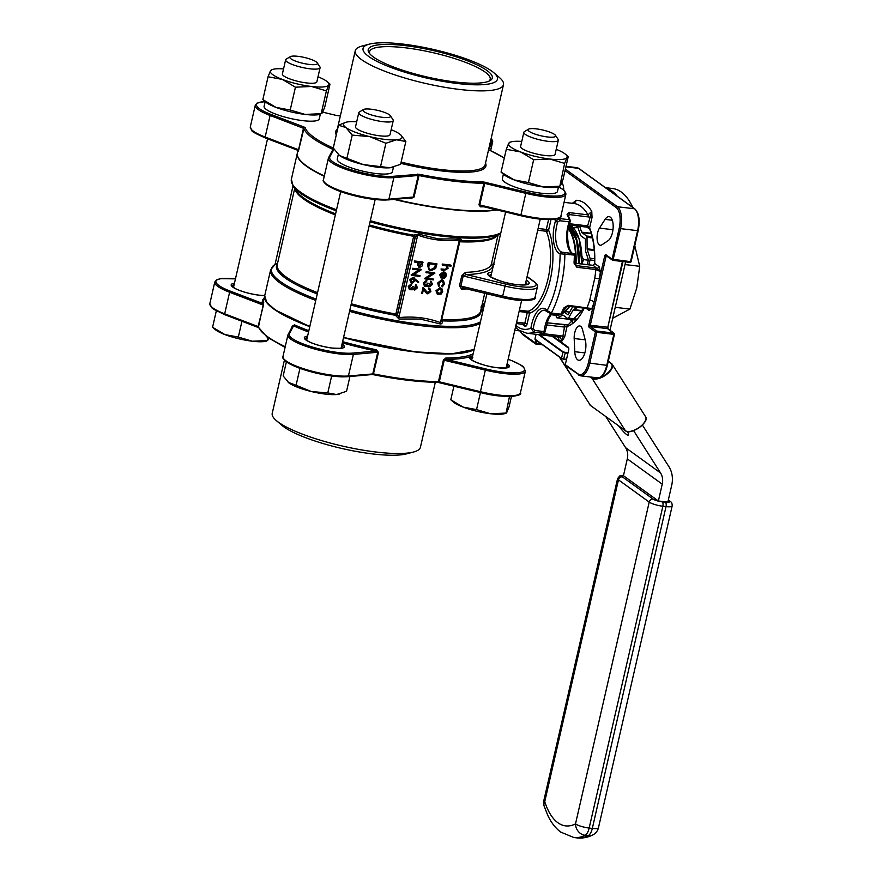 <?xml version="1.0" encoding="UTF-8"?>
<svg xmlns="http://www.w3.org/2000/svg" width="882" height="882" viewBox="0 0 882 882"><rect width="100%" height="100%" fill="white"/><g stroke="black" fill="none" stroke-linecap="round" stroke-linejoin="round"><path stroke-width="1.32" d="M555.462 135.343L558.086 139.323A17.684 3.771 -167.1 0 1 558.317 140.216A17.684 3.771 -167.1 0 1 548.075 141.329A17.684 3.771 -167.1 0 1 523.853 132.322A17.684 3.771 -167.1 0 1 524.448 131.616L528.55 129.18A14.145 3.01 12.9 0 0 532.849 133.281A14.145 3.01 12.9 0 0 547.446 136.953A14.145 3.01 12.9 0 0 555.462 135.343A14.145 3.01 12.9 0 0 536.267 128.86A14.145 3.01 12.9 0 0 528.55 129.18M523.853 132.322L520.612 146.467A17.684 3.771 12.9 0 0 544.833 155.475A17.684 3.771 12.9 0 0 555.076 154.361L558.317 140.216M509.895 142.542L508.682 143.358L506.301 149.29L520.567 151.947L533.665 159.719L549.729 159.014L564.623 163.413L567.016 157.481A30.054 6.406 12.9 0 0 565.516 154.273A30.054 6.406 12.9 0 0 564.667 153.611A30.054 6.406 12.9 0 0 556.233 149.312M503.776 174.515A30.054 6.406 12.9 0 0 504.625 175.176A30.054 6.406 12.9 0 0 514.162 179.895L501.064 172.122L503.776 174.515M511.439 396.448L509.079 406.723L506.841 412.313L505.695 413.085L490.568 413.757L476.545 409.612L463.116 407.109A28.29 6.031 -167.1 0 1 454.153 402.666A28.29 6.031 -167.1 0 1 453.348 402.038L450.79 399.789L453.921 386.129M390.373 115.707L393.008 119.687A17.684 3.771 -167.1 0 1 393.24 120.58A17.684 3.771 -167.1 0 1 382.997 121.683A17.684 3.771 -167.1 0 1 358.776 112.687A17.684 3.771 -167.1 0 1 359.371 111.981L363.472 109.544A14.145 3.01 12.9 0 0 367.772 113.646A14.145 3.01 12.9 0 0 382.369 117.306A14.145 3.01 12.9 0 0 390.373 115.707A14.145 3.01 12.9 0 0 371.19 109.225A14.145 3.01 12.9 0 0 363.472 109.544M358.776 112.687L355.534 126.832A17.684 3.771 12.9 0 0 379.756 135.828A17.684 3.771 12.9 0 0 389.998 134.726L393.24 120.58M345.953 122.267L338.501 125.178L345.953 127.581L352.227 135.1L369.646 136.622A30.054 6.406 12.9 0 0 384.651 139.367A30.054 6.406 12.9 0 0 396.459 139.808L405.852 141.484L400.858 135.001M356.692 121.782A30.054 6.406 12.9 0 0 349.074 121.738A30.054 6.406 12.9 0 0 346.185 122.201A30.054 6.406 12.9 0 0 345.953 127.581A30.054 6.406 12.9 0 0 369.646 136.622L385.897 143.259L396.459 139.808A30.054 6.406 12.9 0 0 400.428 134.626A30.054 6.406 12.9 0 0 399.579 133.965A30.054 6.406 12.9 0 0 391.156 129.676M317.233 62.82L319.868 66.8A17.684 3.771 -167.1 0 1 320.1 67.694A17.684 3.771 -167.1 0 1 309.858 68.796A17.684 3.771 -167.1 0 1 285.636 59.8A17.684 3.771 -167.1 0 1 286.231 59.094L290.332 56.657A14.145 3.01 12.9 0 0 294.621 60.748A14.145 3.01 12.9 0 0 309.229 64.419A14.145 3.01 12.9 0 0 317.233 62.82A14.145 3.01 12.9 0 0 298.039 56.338A14.145 3.01 12.9 0 0 290.332 56.657M285.636 59.8L282.394 73.945A17.684 3.771 12.9 0 0 306.616 82.941A17.684 3.771 12.9 0 0 316.858 81.839L320.1 67.694M271.678 70.009L270.454 70.825A30.054 6.406 12.9 0 0 272.803 74.694A30.054 6.406 12.9 0 0 282.339 79.424L295.437 87.197L311.5 86.48L326.406 90.879L321.169 113.712L305.106 114.428L290.211 110.029L275.945 107.372L262.847 99.6L265.559 101.981A30.054 6.406 12.9 0 0 275.945 107.372A30.054 6.406 12.9 0 0 305.106 114.428A30.054 6.406 12.9 0 0 319.802 114.406L322.382 112.896L324.774 106.965L330 84.132L328.788 84.948A30.054 6.406 12.9 0 0 327.288 81.739A30.054 6.406 12.9 0 0 318.016 76.789M283.552 68.895A30.054 6.406 12.9 0 0 273.034 69.314A30.054 6.406 12.9 0 0 270.454 70.825L268.073 76.756L282.339 79.424A30.054 6.406 12.9 0 0 311.5 86.48A30.054 6.406 12.9 0 0 328.788 84.948L326.406 90.879M269.175 338.589L267.466 340.551L268.095 337.828M503.39 174.173L502.332 178.781A28.29 6.031 12.9 0 0 541.085 193.191A28.29 6.031 12.9 0 0 557.479 191.416L558.538 186.808M338.302 154.526L337.255 159.146A28.29 6.031 12.9 0 0 376.008 173.545A28.29 6.031 12.9 0 0 392.391 171.781L393.449 167.161M265.162 101.651L264.104 106.259A28.29 6.031 12.9 0 0 302.868 120.658A28.29 6.031 12.9 0 0 319.251 118.883L320.309 114.274M457.526 83.514A68.95 14.696 12.9 0 0 493.733 72.655A68.95 14.696 12.9 0 0 403.008 44.1A68.95 14.696 12.9 0 0 369.282 44.144A68.95 14.696 12.9 0 0 382.237 63.879A68.95 14.696 12.9 0 0 457.526 83.514M493.733 72.655L499.355 77.451A76.017 16.196 -167.1 0 1 503.479 84.672A76.017 16.196 -167.1 0 1 459.434 89.435A76.017 16.196 -167.1 0 1 355.27 50.726A76.017 16.196 -167.1 0 1 362.127 46.018L369.282 44.144M413.559 452.014L406.415 453.888A68.95 14.696 -167.1 0 1 372.689 453.932A68.95 14.696 -167.1 0 1 281.964 425.378L276.342 420.582A76.017 16.196 12.9 0 0 376.371 452.069A76.017 16.196 12.9 0 0 413.559 452.014A76.017 16.196 12.9 0 0 420.416 447.306L435.311 382.314M373.483 57.054A63.647 13.561 -167.1 0 1 369.062 52.832A63.647 13.561 -167.1 0 1 412.258 46.581A63.647 13.561 -167.1 0 1 487.051 70.571A63.647 13.561 -167.1 0 1 490.149 80.56A63.647 13.561 -167.1 0 1 434.87 78.674A63.647 13.561 -167.1 0 1 373.483 57.054M489.003 81.144A61.872 13.186 12.9 0 0 490.194 79.303A61.872 13.186 12.9 0 0 485.089 72.059A61.872 13.186 12.9 0 0 418.818 49.8A61.872 13.186 12.9 0 0 369.569 51.674A61.872 13.186 12.9 0 0 369.845 53.846M472.895 357.166L470.569 358.004A19.448 4.145 12.9 0 0 470.227 358.544L470.227 358.555C468.221 359.217 484.935 366.879 497.415 367.706C511.946 368.654 506.632 366.868 508.142 367.221A19.448 4.145 12.9 0 0 506.797 365.159M474.064 349.724A109.611 23.362 -167.1 0 1 414.794 351.907A109.611 23.362 -167.1 0 1 343.539 337.586M445.796 358.037L443.403 360.054L438.464 381.608L480.392 391.674A37.121 7.916 12.9 0 0 520.435 392.744C523.621 395.908 505.033 399.083 480.26 392.501L439.148 382.545L444.23 360.176L446.292 359.371A1.058 0.761 89.8 0 1 445.796 358.037A109.611 23.362 12.9 0 0 473.138 353.759M343.616 337.255A109.611 23.362 12.9 0 0 414.871 351.576A109.611 23.362 12.9 0 0 474.141 349.382A109.258 23.285 -167.1 0 1 414.727 351.819L343.55 337.519A109.258 23.285 -167.1 0 0 414.65 351.808M634.775 245.648L639.715 266.309L636.771 287.918L629.913 309.075L612.736 318.259M629.913 309.075L615.36 307.344L615.404 306.616M618.558 425.797A13.263 2.117 -127.3 0 0 626.705 434.617A13.263 2.117 -127.3 0 0 628.425 435.245A13.263 2.117 -127.3 0 0 627.411 431.541M566.299 306.308A45.61 20.021 96.8 0 1 564.392 308.711M515.904 325.403A63.647 27.926 -83.2 0 0 530.92 328.17L533.246 328.578L534.602 330.452L544.062 331.577A1.764 0.772 96.8 0 1 543.996 331.996A1.764 0.772 96.8 0 1 543.279 333.22A1.764 1.543 67.6 0 0 543.962 333.12L540.005 334.245A1.764 1.577 -98.5 0 1 539.63 334.245A67.175 29.481 -83.2 0 0 543.279 333.22L533.808 332.095L530.92 328.17A22.987 10.088 96.8 0 1 531.614 324.543A22.987 10.088 96.8 0 1 547.116 310.574A63.647 27.926 -83.2 0 0 560.125 253.762A22.987 10.088 96.8 0 1 554.513 224.535A22.987 10.088 96.8 0 1 555.451 221.073A1.764 0.617 17.4 0 0 557.656 222.032A21.212 9.305 -83.2 0 0 556.796 225.23A21.212 9.305 -83.2 0 0 561.966 252.208L573.741 253.674A1.764 0.772 96.8 0 1 573.752 253.674A1.764 0.772 96.8 0 1 574.336 255.096L560.125 253.762A1.764 1.588 -73.3 0 1 561.966 252.208M574.81 263.398L576.486 265.625L597.114 268.15A1.764 1.543 125.9 0 0 599.076 266.651L600.377 271.513L595.813 269.539L576.883 267.29L574.028 263.101A67.175 29.481 -83.2 0 0 574.336 255.096L575.307 255.449A1.764 1.764 0 0 0 573.752 253.674L564.282 252.55A1.764 0.772 96.8 0 1 564.877 253.972A67.175 29.481 96.8 0 1 551.349 313.044L547.116 310.574A1.764 1.466 140.9 0 0 547.325 311.875L550.699 313.573A1.764 0.772 96.8 0 0 551.349 313.044L560.809 314.168A67.175 29.481 -83.2 0 0 563.73 308.061A1.764 0.893 23.4 0 0 564.833 307.697L567.413 306.098A1.764 0.772 -83.2 0 0 568.173 305.326L563.73 308.061M574.766 351.697A12.37 5.435 -83.2 0 0 578.868 360.286A12.37 5.435 -83.2 0 0 585.218 351.532A12.37 5.435 -83.2 0 0 585.306 340.232L582.473 329.515A9.724 4.267 -83.2 0 0 579.706 325.954A9.724 4.267 -83.2 0 0 574.182 338.523L574.766 351.697L584.865 352.899M608.117 240.676A12.37 5.435 -83.2 0 0 612.494 232.473A12.37 5.435 -83.2 0 0 609.054 216.652A12.37 5.435 -83.2 0 0 605.063 219.386L599.473 228.107A9.724 4.267 -83.2 0 0 597.092 238.603A9.724 4.267 -83.2 0 0 600.311 245.262A9.724 4.267 -83.2 0 0 601.866 244.832L608.117 240.676M441.948 319.538A1.411 0.717 -13.5 0 1 441.981 319.516L442.213 321.092C442.566 323.132 441.882 324.069 440.151 323.915L420.119 319.041L398.984 319.019L395.412 315.304A104.826 22.337 -167.1 0 1 350.981 305.073M369.084 226.035A104.308 22.226 -167.1 0 0 413.603 236.288L414.772 236.045L415.102 237.06L413.614 236.552L413.878 235.075L418.443 234.061L438.464 238.923L459.61 238.967C461.363 239.011 461.705 239.573 460.647 240.632L459.765 241.756M496.136 209.751A109.611 23.362 -167.1 0 1 447.571 208.791A109.611 23.362 -167.1 0 1 395.081 199.31M411.111 197.888L410.913 198.571L414.044 197.094L418.983 175.54A109.611 23.362 -167.1 0 0 453.888 181.185A109.611 23.362 -167.1 0 0 483.898 183.269L478.959 204.822L480.414 206.84A1.058 0.761 89.8 0 1 481.087 206.112M542.673 333.605L560.864 335.766L564.645 336.957L562.11 340.915A70.714 31.035 96.8 0 1 558.879 340.43L552.849 336.307M521.769 141.418A30.054 6.406 12.9 0 0 511.262 141.848A30.054 6.406 12.9 0 0 508.682 143.358A30.054 6.406 12.9 0 0 520.567 151.947A30.054 6.406 12.9 0 0 549.729 159.014A30.054 6.406 12.9 0 0 567.016 157.481L568.228 156.654L562.992 179.498L560.61 185.429L559.397 186.245L543.323 186.962L528.428 182.563L514.162 179.895A30.054 6.406 12.9 0 0 543.323 186.962A30.054 6.406 12.9 0 0 558.03 186.94L559.761 186.488L564.623 163.413M565.516 154.273L568.228 156.654M533.665 159.719L528.428 182.563M506.301 149.29L501.064 172.122M450.79 399.789L463.116 407.109A28.29 6.031 12.9 0 0 490.568 413.757A28.29 6.031 -167.1 0 0 504.405 413.735L506.036 413.305L509.487 396.503M476.545 409.612L480.458 392.545M405.852 141.484L400.626 164.317L390.065 167.756L363.252 164.57L339.548 155.541L333.275 148.022L338.501 125.178M385.897 143.259L380.671 166.092M352.227 135.1L346.99 157.944M338.699 154.868L338.622 154.813A30.054 6.406 12.9 0 0 338.699 154.868A30.054 6.406 12.9 0 0 339.548 155.541A30.054 6.406 12.9 0 0 363.252 164.57A30.054 6.406 12.9 0 0 390.065 167.756A30.054 6.406 12.9 0 0 392.953 167.293A30.054 6.406 12.9 0 0 393.196 167.227M349.933 376.515L346.549 391.288L336.615 394.53L327.773 392.953L331.665 375.964M327.773 392.953L311.368 391.531L296.076 385.28L299.957 368.345M296.076 385.28L288.205 382.336A28.29 6.031 12.9 0 0 288.271 382.402A28.29 6.031 12.9 0 0 289.064 383.02L283.166 375.952L286.385 361.863M295.437 87.197L290.211 110.029M268.073 76.756L262.847 99.6M327.288 81.739L330 84.132M212.573 327.266L215.131 329.504A28.29 6.031 -167.1 0 0 224.899 334.576A28.29 6.031 -167.1 0 0 252.351 341.224A28.29 6.031 -167.1 0 0 266.188 341.202L267.466 340.551L252.351 341.224L238.327 337.078L224.899 334.576L212.573 327.266L216.322 310.883M238.327 337.078L241.955 321.246M297.918 150.337A1.058 1.036 -12.9 0 1 298.348 151.406L303.926 128.474A109.611 23.362 -167.1 0 0 332.679 149.267L332.404 150.469M324.333 175.948A109.611 23.362 -167.1 0 1 297.388 152.994L297.984 150.425M563.763 190.115L563.741 189.509A12.37 5.435 -83.2 0 0 561.889 182.497M564.304 202.353L564.26 201.383M569.177 214.558A1.764 0.772 -83.2 0 0 569.055 212.595L587.985 214.844L591.767 211.404L592.031 217.391L569.177 214.558L568.725 216.52M574.226 203.081L576.398 200.291L572.197 203.422M639.715 266.309L625.151 264.567L624.864 265.273M632.758 207.402A86.623 38.014 -83.2 0 0 612.615 188.516L605.482 187.668M609.98 330.265L625.647 261.877M605.769 416.536L625.592 447.67A15.909 13.892 -54.1 0 1 627.3 458.883L623.442 475.718L658.38 500.987L667.85 502.112L671.709 485.276A26.515 23.152 125.9 0 0 668.865 466.589L642.383 425.025M633.585 430.625L660.541 472.939A15.909 13.892 -54.1 0 1 662.239 484.152L658.38 500.987M605.857 187.943A86.623 38.014 96.8 0 1 617.235 196.179M568.173 305.326L591.888 308.557L589.055 310.431A1.764 1.543 125.9 0 0 588.514 308.81L588.514 308.81A1.764 1.543 125.9 0 0 588.327 308.7M414.253 288.965L416.183 287.378L415.51 284.566L416.392 285.084M413.68 289.649L414.694 290.123L413.217 288.877L412.28 289.759L409.612 289.693L408.267 286.407L411.409 283.728L411.651 284.831L409.546 286.826L410.373 288.998L412.765 286.463L414.033 286.87L414.463 289.02M414.275 289.814L412.798 288.568M409.402 289.528L408.267 286.407M410.858 282.56L409.799 279.737L412.952 277.334L414.551 278.073M418.178 282.604L415.345 279.848L415.213 280.774L412.137 283.122L411.056 282.725L410.218 280.035L413.371 277.643L418.774 282.042L418.178 282.604L415.334 279.947M426.899 292.615L429.633 291.06L429.214 289.285M429.435 289.417L428.597 289.075L428.773 288.271L429.986 288.745L430.89 291.512L427.792 293.904L423.492 289.252L422.544 293.397L421.695 293.298L423.073 287.245L427.913 293.1L430.052 291.369L428.354 287.973L429.766 288.601M426.491 293.32L423.448 289.483M421.695 293.298L423.073 287.245M429.313 285.603L431.243 284.004L430.57 281.193L431.452 281.722M428.74 286.275L429.755 286.749L428.277 285.503L427.34 286.385L424.672 286.33L423.338 283.034L426.48 280.355L426.712 281.457L424.606 283.453L425.433 285.625L427.825 283.1L429.104 283.497L429.523 285.647M429.336 286.441L427.858 285.195M424.474 286.154L423.338 283.034M433.514 279.098L433.338 279.903L424.992 278.91L432.93 273.629L425.951 272.549L426.138 271.744L434.484 272.736L434.87 273.211L426.943 278.315L433.514 279.098L427.285 278.106M424.992 278.91L424.606 278.414L432.18 273.541M428.928 269.848L427.594 265.372L428.233 262.615L436.998 263.905L435.642 268.492L431.044 270.708L429.126 270.013L428.013 265.669L428.652 262.913L436.998 263.905M438.894 286.43L438.178 283.21L442.114 280.002L443.403 280.498L444.484 284.026L442.367 286.837L443.745 283.883L441.992 280.807L438.927 283.309L439.457 285.801L438.475 286.121L437.759 282.913L441.695 279.704L443.194 280.366M442.367 286.837L441.717 285.823L443.326 283.574L442.72 281.027M441.077 278.117L440.085 274.908L443.977 272.009L445.84 273.001L446.391 275.68L444.594 278.161L442.312 278.624L443.646 272.792L440.857 274.897L441.595 277.455L441.077 278.117L439.666 274.611L443.558 271.711L445.421 272.703M445.84 273.001L445.112 272.384M442.312 278.624L443.161 272.792M459.555 242.021L459.357 240.025C444.682 241.58 430.802 239.926 417.715 235.075L415.102 237.06L397.418 314.29L395.412 315.304L395.919 313.783L397.418 314.29L398.807 317.641C413.482 316.087 427.362 317.74 440.449 322.592L441.662 320.1M441.309 270.046L441.485 269.253L445.763 269.66L447.35 268.128L446.248 265.725L442.433 265.14L442.191 264.038L450.757 265.052L450.989 266.155L447.383 265.725L448.067 268.36L444.418 270.421L441.309 270.046L441.066 268.944L445.344 269.363L446.931 267.819L445.829 265.416M437.263 294.092L435.984 290.696L439.886 287.697L441.849 288.855M442.268 289.153L442.709 291.755L441.143 294.103L437.472 294.246L436.403 291.005L440.305 288.006L442.268 289.153L441.419 288.359M419.589 267.466L417.881 265.438L418.41 262.516L414.551 262.053L414.32 260.951L422.665 261.943L422.092 266.011L419.589 267.466L418.421 266.948M419.171 267.169L417.462 265.14L417.936 262.461M420.019 275.614L419.843 276.419L411.497 275.427L419.435 270.146L412.456 269.065L412.644 268.26L420.99 269.264L421.375 269.727L413.46 274.831L420.019 275.614L413.79 274.622M411.497 275.427L411.111 274.941L418.685 270.057M516.598 300.101A28.29 6.031 -167.1 0 1 502.486 297.521L502.685 296.176A30.054 6.406 12.9 0 0 517.679 298.921A30.054 6.406 12.9 0 0 535.098 297.047L537.414 286.937A30.054 6.406 -167.1 0 1 519.994 288.822A30.054 6.406 -167.1 0 1 505 286.077L463.193 275.956L466.358 274.556A1.764 1.334 88.2 0 1 465.464 272.34L461.782 275.768L459.467 285.867L461.606 289.175A1.764 1.334 88.2 0 1 462.774 287.951M493.236 265.989L492.718 266.243A1.764 1.731 16.4 0 1 491.373 264.159L498.032 235.13M569.055 212.595L567.06 214.447A1.764 1.312 -26 0 1 568.052 215.065L568.019 215.274M592.936 265.35A1.764 0.772 96.8 0 1 593.123 265.328A1.764 0.772 96.8 0 1 593.31 265.394L600.377 271.513A70.714 31.035 96.8 0 1 599.451 278.888L594.126 302.129A3.539 1.279 17.7 0 0 589.727 300.178L594.788 278.106A67.175 29.481 -83.2 0 0 595.813 269.539A1.764 0.772 96.8 0 0 595.416 267.874M484.846 302.647L482.101 305.767A1.764 0.772 -83.2 0 0 481.815 305.977M482.233 311.346L481.914 308.535A1.764 0.816 -33 0 0 481.087 309.604M539.63 334.245L541.074 334.774A1.764 0.772 -83.2 0 0 541.835 333.848M568.714 324.841L563.896 324.808A1.764 0.772 96.8 0 1 563.984 324.808L563.984 324.808A1.764 0.772 96.8 0 1 564.469 327.068L567.06 326.406L564.645 336.957M607.753 256.783L606.022 256.585L590.29 325.271L588.922 324.863L594.126 302.129A70.714 31.035 96.8 0 1 591.888 308.557L586.166 308.281A1.764 0.772 -83.2 0 0 586.343 308.358L586.343 308.358A1.764 0.772 -83.2 0 0 587.103 307.586A67.175 29.481 -83.2 0 0 589.727 300.178M573.686 253.663A21.212 9.305 96.8 0 1 569.199 221.856L559.728 220.732L557.656 222.032M442.433 265.14L442.191 264.038M442.61 264.335L451.176 265.361M444.374 272.968L443.249 277.907L445.63 275.636L445.443 273.894L443.955 272.659M442.83 277.61L445.212 275.327L445.024 273.585M442.94 281.171L441.992 280.807M441.959 291.666L440.118 288.8L437.152 291.093L438.949 293.938L441.959 291.666L440.901 289.042M441.11 289.175L440.118 288.8M437.957 293.563L438.949 293.938L441.54 291.358M437.748 293.397L438.53 293.64M429.325 263.817L428.718 267.411L429.755 269.374L431.232 269.914L434.958 267.941L435.962 264.6L429.325 263.817M429.556 269.219L430.813 269.605L434.539 267.643L435.488 264.545M426.37 272.847L426.138 271.744M426.557 272.053L434.903 273.045M429.512 285.779L431.243 284.004M431.662 284.313L430.383 281.997M430.967 282.405L430.57 281.193M425.212 285.68L425.852 285.933L427.825 283.1M428.244 283.398L429.104 283.497M423.757 283.331L426.899 280.652M431.254 281.556L432.522 284.401L429.755 286.749M414.551 262.053L414.738 261.259L423.084 262.252M422.048 262.946L419.259 262.615L418.884 264.181L419.766 266.673L422.048 262.946M419.215 266.452L419.766 266.673L421.574 262.891M412.875 269.363L412.644 268.26M413.063 268.569L421.409 269.561M414.397 280.509L413.162 278.436L411.067 280.178L412.269 282.317L414.397 280.509L412.743 278.139M413.845 278.69L413.162 278.436M411.64 282.086L412.269 282.317L413.978 280.2M414.452 289.153L416.183 287.378M416.602 287.686L415.323 285.36M415.896 285.779L415.51 284.566M410.141 289.053L410.792 289.296L412.765 286.463M413.184 286.771L414.033 286.87M408.686 286.705L411.828 284.026M416.183 284.919L417.462 287.775L414.694 290.123M554.822 219.386A63.647 27.926 -83.2 0 1 555.451 221.073L559.805 218.582L569.276 219.706A67.175 29.481 -83.2 0 0 567.06 214.447M568.736 349.68L568.559 348.147A1.058 0.926 -54.1 0 1 568.317 347.243L558.879 340.43A3.539 3.175 105.4 0 0 557.126 336.814M546.333 324.918L564.469 327.068L562.11 340.915L560.004 337.023L541.074 334.774M606.673 255.868A1.058 0.926 -54.1 0 1 605.956 254.755A2.117 0.926 -83.2 0 0 604.655 256.166L599.451 278.888L594.788 278.106M465.464 272.34A104.308 22.226 12.9 0 0 491.373 264.159L494.416 264.159M481.462 305.745L484.075 306.01M441.496 320.552L459.952 240.94L459.357 240.025A1.764 0.684 -96 0 1 459.61 238.967M369.338 224.954A104.826 22.337 12.9 0 0 413.768 235.185L414.772 236.045M413.878 235.075A1.764 1.367 -136.4 0 1 415.378 236.762L397.495 314.841A1.764 0.849 -8.7 0 1 395.445 315.536M418.443 234.061A1.764 0.838 -69.8 0 0 417.715 235.075L398.807 317.641A1.764 0.684 -96 0 0 398.984 319.019M460.647 240.632A1.764 1.367 43.6 0 0 459.963 240.874M351.279 303.772A104.308 22.226 12.9 0 0 395.798 314.025L396.713 314.896M459.357 240.025L440.449 322.592A1.764 0.838 -69.8 0 0 440.151 323.915M441.65 320.827A1.764 0.849 171.3 0 0 442.213 321.092M588.514 308.81L587.864 308.557M563.896 324.808L546.95 322.79L568.162 324.885A1.764 1.566 74.4 0 0 567.06 326.406A56.569 24.828 96.8 0 0 584.27 308.105M574.028 263.101L574.998 263.332L576.486 265.625L575.307 264.765M575.009 263.222L593.31 265.394L594.7 263.486L599.076 266.651M572.594 203.444L575.119 202.21L576.398 200.291A70.714 31.035 96.8 0 1 591.767 211.404L587.655 225.88L589.617 227.942A56.569 24.828 96.8 0 1 594.7 263.486L594.512 263.608C594.975 249.595 593.321 237.997 589.562 228.813L589.562 228.813A1.764 1.257 -22.8 0 1 589.617 227.942L592.031 217.391M572.517 230.753A45.61 20.021 96.8 0 1 578.724 263.608M581.922 263.872L583.597 259.628L581.922 256.397M588.349 260.19L583.597 259.628M578.03 227.71L573.168 227.622M572.683 306.727L568.074 314.863L564.447 312.228M576.1 227.479L577.699 226.663L580.565 235.571L585.428 239.099L585.538 251.006L588.415 259.914L587.324 264.633M571.867 225.362L572.716 225.748M557.005 317.851A1.764 0.772 -83.2 0 0 557.226 317.807L574.579 319.879A1.764 0.772 96.8 0 1 574.358 319.923L557.005 317.851A1.764 0.772 -83.2 0 1 556.531 317.311L555.88 315.293M563.036 315.139L557.226 317.807M562.606 315.083A1.764 0.772 96.8 0 1 562.826 315.039A1.764 0.772 96.8 0 1 563.003 315.117L567.71 318.523A1.764 0.772 -83.2 0 0 567.887 318.589A1.764 0.772 -83.2 0 0 568.504 318.115L576.652 319.086M582.352 311.092L573.113 310.001L568.504 318.115M573.113 310.001A1.764 0.772 96.8 0 1 573.509 309.56L582.605 310.651M577.886 307.344L573.509 309.56M594.6 260.488L590.036 259.947L588.911 264.82M590.036 259.947A1.764 0.772 -83.2 0 0 590.014 258.239L594.6 258.79M594.281 250.455L587.236 249.617L590.014 258.239M587.236 249.617A1.764 0.772 96.8 0 1 587.125 248.823L594.225 249.661M592.439 237.942L587.015 237.302L587.125 248.823M587.015 237.302A1.764 0.772 -83.2 0 0 586.607 236.023L592.131 236.674M591.326 233.741L581.899 232.616L586.607 236.023M581.899 232.616A1.764 0.772 96.8 0 1 581.602 232.131L591.183 233.278M579.717 226.299L581.602 232.131M572.352 225.704A1.764 0.772 96.8 0 0 572.528 225.781A1.764 0.772 96.8 0 0 572.749 225.737L573.179 225.516M565.219 311.578L569.64 312.107M514.779 330.309L520.115 330.948M515.275 328.137A17.684 7.762 -83.2 0 0 516.213 327.95M309.78 326.583A109.258 23.285 -167.1 0 1 266.265 301.523M285.228 346.67A109.611 23.362 12.9 0 1 258.492 326.814L263.718 302.603A1.058 1.036 -12.9 0 1 262.45 303.397L263.012 304.996L229.607 292.262A37.121 7.916 -167.1 0 1 214.767 282.086L209.839 303.628A37.121 7.916 12.9 0 0 224.678 313.816A1.058 0.573 110.9 0 0 225.053 314.775L258.183 327.398M308.546 331.985A110.669 23.582 -167.1 0 1 293.552 325.888L292.471 326.296L293.552 325.888A1.058 0.706 113.9 0 0 294.511 324.874L292.196 326.053L291.92 327.255M378.488 352.326L376.283 349.768L376.107 351.025L377.739 352.26L353.373 354.421L348.434 375.975L373.549 373.88A109.611 23.362 12.9 0 0 408.465 379.525A109.611 23.362 12.9 0 0 438.464 381.608A1.058 0.75 -89.6 0 1 437.748 382.347C419.479 382.138 397.98 379.58 373.262 374.674L378.488 352.326L377.739 352.26L372.799 373.814A1.058 0.871 -95.1 0 1 372.061 374.552L347.695 376.713A1.058 0.871 -95.1 0 0 348.434 375.975A37.121 7.916 12.9 0 1 307.101 369.823A37.121 7.916 12.9 0 1 282.979 356.526L287.907 334.973A37.121 7.916 -167.1 0 0 312.041 348.269A37.121 7.916 -167.1 0 0 353.373 354.421A1.058 0.871 -95.1 0 0 352.767 353.087L376.107 351.025A110.669 23.582 -167.1 0 1 342.326 342.866M309.769 326.671A109.611 23.362 -167.1 0 1 264.611 296.098A109.611 23.362 -167.1 0 1 264.655 295.944M284.401 360.165L272.218 413.36A76.017 16.196 12.9 0 0 276.342 420.582M507.139 363.682A20.507 4.366 -167.1 0 1 497.525 367.75A20.507 4.366 -167.1 0 1 476.897 362.656A20.507 4.366 -167.1 0 1 469.786 356.736L472.245 355.843A110.669 23.582 -167.1 0 0 472.708 355.644M485.673 368.908A36.063 7.684 12.9 0 0 522.254 371.884A36.063 7.684 12.9 0 0 510.149 360.054A1.058 0.573 110.9 0 1 510.303 360.065C519.785 364.277 524.272 366.714 523.776 367.364L525.374 371.19A37.121 7.916 -167.1 0 1 485.332 370.12L485.673 368.908L446.292 359.371A110.669 23.582 -167.1 0 0 469.786 356.736A1.058 1.025 48 0 1 470.569 358.004M520.733 215.682L481.142 206.101M481.385 206.156L479.775 204.933L520.887 214.888A37.121 7.916 12.9 0 0 539.409 218.273A37.121 7.916 12.9 0 0 560.93 215.947L565.858 194.404A37.121 7.916 -167.1 0 1 544.348 196.73A37.121 7.916 -167.1 0 1 525.815 193.334L526.157 192.111A36.063 7.684 12.9 0 0 544.161 195.407A36.063 7.684 12.9 0 0 558.582 186.797M298.348 150.954L297.741 150.304M297.741 150.293L265.394 137.967A1.058 0.573 110.9 0 1 265.162 137.03L298.568 149.764L297.543 150.183L265.537 137.978A1.058 0.573 110.9 0 1 265.394 137.967C255.912 133.755 251.414 131.319 251.921 130.668L250.323 126.843A37.121 7.916 12.9 0 0 265.162 137.03L270.101 115.476A37.121 7.916 -167.1 0 1 255.262 105.289L250.323 126.843M265.118 101.606A36.063 7.684 12.9 0 0 270.939 114.406L304.345 127.151A1.058 0.573 110.9 0 0 303.496 128.21L298.568 149.764L297.543 150.183M373.902 199.365A36.063 7.684 -167.1 0 0 387.86 199.872A1.058 0.871 -95.1 0 0 388.19 199.916L373.792 199.387C353.936 196.576 338.501 191.934 327.465 185.474C323.771 182.508 322.437 180.59 323.462 179.73A37.121 7.916 12.9 0 0 374.332 198.637A37.121 7.916 12.9 0 0 388.929 199.189L413.283 197.028L411.199 197.811M339.559 394.034A28.29 6.031 -167.1 0 1 339.327 394.089A28.29 6.031 -167.1 0 1 336.615 394.53A28.29 6.031 -167.1 0 1 311.368 391.531A28.29 6.031 -167.1 0 1 289.064 383.02M502.442 297.51L462.83 287.94M463.271 288.028L460.889 286.066L502.685 296.176L505.562 284.048A28.29 6.031 12.9 0 0 519.685 286.628A28.29 6.031 12.9 0 0 533.742 281.545L527.061 276.716M526.289 280.057A21.212 4.52 -167.1 0 1 516.885 284.61A21.212 4.52 -167.1 0 1 492.365 277.929A21.212 4.52 -167.1 0 1 491.825 272.163M527.094 284.335A19.448 4.145 12.9 0 0 525.738 282.494M485.497 163.159A77.076 16.427 -167.1 0 1 441.265 170.876A77.076 16.427 -167.1 0 1 400.847 163.346M336.285 134.891A77.076 16.427 -167.1 0 1 337.299 129.213M355.27 50.726L336.924 130.856A76.017 16.196 12.9 0 0 336.88 132.256M401.134 162.123A76.017 16.196 12.9 0 0 441.077 169.553A76.017 16.196 12.9 0 0 485.122 164.802L503.479 84.672M411.894 197.822L388.19 199.916A1.058 0.871 -95.1 0 0 388.929 199.189L393.868 177.635A37.121 7.916 -167.1 0 1 379.271 177.084A37.121 7.916 -167.1 0 1 328.402 158.187L328.655 157.503A1.058 1.036 28.1 0 1 329.824 156.985A36.063 7.684 12.9 0 0 379.084 175.772A36.063 7.684 12.9 0 0 393.262 176.301L419.126 174.283A108.552 23.13 12.9 0 0 453.701 179.862A108.552 23.13 12.9 0 0 483.413 181.935L526.157 192.111M328.567 157.746A1.058 1.036 28.1 0 1 328.655 157.503L333.054 149.267A1.058 1.036 28.1 0 1 333.716 148.749M373.681 199.343A36.063 7.684 -167.1 0 1 324.422 182.232M414.044 197.094L413.283 197.028L418.222 175.474L393.868 177.635A1.058 0.871 -95.1 0 0 393.262 176.301M419.126 174.283L418.983 175.54L418.222 175.474A1.058 0.871 -95.1 0 0 417.616 174.14M340.386 115.729L338.17 115.74A1.058 0.75 -89.6 0 0 337.762 115.718M483.413 181.935A1.058 0.75 -89.6 0 1 483.898 183.269L484.714 183.379L479.775 204.933L478.959 204.822M538.759 218.979A36.063 7.684 -167.1 0 1 520.766 215.682L525.815 193.334L484.714 183.379L485.056 182.166M343.054 347.596L343.065 347.574A19.448 4.145 12.9 0 0 341.72 345.524M342.062 344.035A20.507 4.366 -167.1 0 1 332.437 348.114A20.507 4.366 -167.1 0 1 309.075 341.819A20.507 4.366 -167.1 0 1 307.598 336.141M307.256 337.63A19.448 4.145 12.9 0 0 305.15 338.897L308.48 341.466C314.918 344.564 322.867 346.769 332.338 348.07C340.066 348.467 343.649 348.313 343.065 347.574M264.732 295.613A20.507 4.366 -167.1 0 1 259.297 295.227A20.507 4.366 -167.1 0 1 235.935 288.932A20.507 4.366 -167.1 0 1 234.447 283.254M234.116 284.743A19.448 4.145 12.9 0 0 232.01 286.011L231.999 286.033M371.73 374.508A1.058 0.871 -95.1 0 0 372.061 374.552L372.777 374.563M214.767 282.086L216.586 279.914L220.743 278.668L235.461 278.855A36.063 7.684 12.9 0 0 230.456 291.203A1.058 0.573 110.9 0 0 229.607 292.262L224.678 313.816L258.073 326.549L263.431 305.26M373.295 374.652A108.552 23.13 -167.1 0 0 437.527 382.292A1.058 0.75 -89.6 0 0 437.748 382.347L480.26 392.501L485.332 370.12L443.403 360.054M496.941 209.949A109.611 23.362 -167.1 0 1 447.494 209.133A109.611 23.362 -167.1 0 1 394 199.409M608.304 361.223L611.292 363.384L608.249 361.455M567.049 306.098A45.963 20.176 96.8 0 1 563.719 310.166M557.589 314.389A45.963 20.176 96.8 0 1 553.091 314.962A45.963 20.176 96.8 0 1 552.782 314.929L555.616 315.271A45.963 20.176 -83.2 0 0 560.114 314.687M561.856 313.893A45.963 20.176 -83.2 0 0 569.596 306.363M569.673 306.374A45.61 20.021 96.8 0 1 566.233 310.475M551.25 314.246A45.61 20.021 -83.2 0 0 553.345 313.882M554.436 314.014A45.963 20.176 96.8 0 1 550.93 314.654M557.027 314.323L552.463 314.896A45.963 20.176 -83.2 0 0 556.961 314.312M564.425 308.623A45.963 20.176 -83.2 0 0 566.189 306.352M594.512 263.608L593.123 265.328L575.009 263.167M547.325 311.875L544.778 310.232A21.212 9.305 -83.2 0 0 533.886 325.226A21.212 9.305 -83.2 0 0 533.246 328.578M534.602 330.452A1.764 0.772 96.8 0 1 534.525 330.871A1.764 0.772 96.8 0 1 533.808 332.095A67.175 29.481 96.8 0 1 526.609 333.175L558.163 336.935A67.175 29.481 -83.2 0 0 560.004 337.023A1.764 0.772 -83.2 0 0 560.864 335.766M480.073 323.474A109.611 23.362 -167.1 0 1 420.802 325.667A109.611 23.362 -167.1 0 1 349.548 311.346M315.778 300.431A109.611 23.362 -167.1 0 1 270.631 269.859L275.096 264.435A109.092 23.252 12.9 0 0 316.076 299.108M349.845 310.045A109.092 23.252 12.9 0 0 420.868 324.322A109.092 23.252 12.9 0 0 480.458 321.809M460.525 240.753A104.826 22.337 12.9 0 0 495.651 236.541L500.601 233.598A109.092 23.252 -167.1 0 1 441.077 236.078A109.092 23.252 -167.1 0 1 370.054 221.801M336.285 210.864A109.092 23.252 -167.1 0 1 293.045 186.069L291.38 179.233A109.611 23.362 12.9 0 0 336.527 209.795M370.308 220.72A109.611 23.362 12.9 0 0 441.562 235.031A109.611 23.362 12.9 0 0 500.833 232.848M572.716 322.625A54.805 24.057 96.8 0 1 570.29 319.438M491.274 274.6A19.448 4.145 12.9 0 0 489.245 275.669M482.652 311.963L482.697 312.03A109.092 23.252 12.9 0 0 482.652 311.963L481.01 309.483M480.844 310.199A104.826 22.337 -167.1 0 1 442.18 320.872M317.255 293.982A104.826 22.337 -167.1 0 1 277.499 263.63M293.045 186.069L296.22 190.865A104.826 22.337 12.9 0 0 335.601 213.863M483.909 206.796A109.611 23.362 -167.1 0 1 480.414 206.84M504.284 158.087A108.552 23.13 12.9 0 0 488.584 149.708M489.808 144.328L491.759 140.679A36.063 7.684 12.9 0 0 491.23 138.132M340.375 115.774A108.552 23.13 12.9 0 0 338.17 115.74M322.757 112.146L336.549 115.487L322.746 112.168M333.33 148.11A108.552 23.13 12.9 0 1 305.183 127.669L304.345 127.151M333.991 149.19L329.824 156.985M518.484 394.574A36.063 7.684 -167.1 0 1 480.271 392.479M438.321 382.358L439.148 382.523M282.979 356.526C281.964 357.375 283.276 359.272 286.904 362.215C293.497 366.438 303.684 370.164 317.454 373.395C326.825 375.5 335.105 376.647 342.282 376.857L347.695 376.713A1.058 0.871 -95.1 0 1 347.376 376.669A36.063 7.684 -167.1 0 1 309.814 371.432A36.063 7.684 -167.1 0 1 283.938 359.018M410.913 198.571A109.611 23.362 -167.1 0 1 408.675 198.108M298.348 151.406A109.611 23.362 -167.1 0 1 298.226 150.679M605.956 254.755L612.108 259.198L619.208 228.218A16.615 7.299 -83.2 0 0 616.253 207.645L565.031 170.601M520.237 331.015A16.615 7.299 -83.2 0 0 522.243 333.561L535.109 342.855L535.771 339.934M660.541 472.939L625.592 447.67M668.225 500.48L668.909 500.976A7.067 1.51 -167.1 0 1 665.392 502.244L662.239 501.869A7.067 1.51 -167.1 0 1 653.132 499.102L622.383 476.864A7.067 1.51 -167.1 0 1 623.497 475.464M575.67 231.128A45.61 20.021 96.8 0 1 581.877 263.983L579.231 239.11L570.015 225.142M550.985 219.695L548.593 230.136A47.738 20.948 96.8 0 1 550.269 279.737A47.738 20.948 96.8 0 1 529.575 313.176L527.127 323.848A3.539 1.555 -83.2 0 1 524.955 326.208L522.177 324.201M589.055 310.431L586.155 308.336M565.34 364.498L568.692 349.878A2.117 0.926 -83.2 0 0 568.317 347.243M568.692 349.878L565.296 364.696L578.162 373.99A16.615 7.299 -83.2 0 0 588.349 362.91L595.449 331.93L589.297 327.487A2.117 0.926 -83.2 0 1 588.922 324.863M395.919 313.783L413.614 236.552M335.358 214.921A104.308 22.226 -167.1 0 1 295.095 189.167M294.687 188.55L277.268 264.6A104.308 22.226 12.9 0 0 317.553 292.659M497.404 235.505A104.308 22.226 -167.1 0 1 459.787 241.778M441.981 319.516A104.308 22.226 12.9 0 0 480.624 311.17L484.725 293.265M466.743 288.91A104.308 22.226 -167.1 0 1 461.606 289.175M606.287 255.725L612.428 260.168A1.058 1.058 0 0 0 612.924 260.366L612.825 260.322A1.058 0.926 125.9 0 1 612.108 259.198L630.509 261.645L637.609 230.665L620.564 228.636L612.924 260.366L629.968 262.395L631.038 261.447M588.107 216.807A1.764 0.772 -83.2 0 0 587.985 214.844A67.175 29.481 -83.2 0 0 574.039 203.51L564.05 202.331M559.541 217.854A67.175 29.481 96.8 0 1 559.805 218.582A1.764 0.772 96.8 0 1 559.728 220.732M309.78 326.594L275.405 310.023L266.772 302.416L264.688 295.768A109.611 23.362 12.9 0 0 309.847 326.329M324.256 176.279A109.611 23.362 -167.1 0 1 297.311 153.325L291.38 179.233M519.388 310.21L528.064 311.236A45.963 20.176 -83.2 0 0 547.987 279.043A45.963 20.176 -83.2 0 0 546.377 231.282L537.7 230.246M492.718 266.243A106.072 22.601 -167.1 0 1 466.358 274.556L505.562 284.048M461.782 275.768L463.193 275.956L460.889 286.066L459.467 285.867M538.108 228.471L546.311 229.441L548.538 219.717M516.643 322.184L524.856 323.154L527.293 312.482L519.09 311.5M483.777 307.3L481.561 307.035M480.911 306.991L481.914 308.535M569.563 223.73L587.655 225.88A1.764 0.772 -83.2 0 1 586.739 227.137L569.199 225.042M543.962 333.12A1.764 1.764 0 0 0 545.054 331.698L544.062 331.577A21.212 9.305 96.8 0 1 551.063 313.617M565.373 169.101L617.433 206.741L634.478 208.769L578.559 168.341L565.891 166.83M588.349 362.91L606.761 365.357L613.85 334.377L596.816 332.349L589.716 363.329A17.684 7.762 96.8 0 1 580.643 375.831L597.676 377.86A17.684 7.762 -83.2 0 0 606.761 365.357L607.367 365.291L614.467 334.311L607.511 328.611L590.477 326.594L596.629 331.037L613.663 333.065A1.058 0.926 125.9 0 1 614.379 334.19L614.467 334.311A1.058 1.058 0 0 0 614.048 333.209L607.907 328.765A1.058 0.926 125.9 0 0 607.511 328.611L622.394 261.491M542.463 344.774L536.035 344.002M605.063 219.386L612.295 220.246M599.473 228.107L612.979 229.706M574.182 338.523L585.207 339.824M537.028 340.849L536.476 343.274L541.162 343.837M638.138 230.467L638.215 230.599C640.167 220.335 639.053 213.113 634.864 208.924A1.058 0.926 -54.1 0 0 634.478 208.769A17.684 7.762 -83.2 0 1 637.609 230.665L638.215 230.599L631.126 261.579A1.058 1.058 0 0 1 629.968 262.395L613.045 260.344M589.297 327.487A1.058 0.926 125.9 0 1 590.477 326.594L590.29 325.271L607.941 327.233L607.985 328.843M634.864 208.924L578.945 168.495A1.058 0.926 -54.1 0 0 578.559 168.341A17.684 7.762 -83.2 0 0 576.795 167.624L566.012 166.334M616.253 207.645A1.058 0.926 -54.1 0 1 617.433 206.741A17.684 7.762 96.8 0 1 620.564 228.636L619.208 228.218M604.655 256.166L606.022 256.585L606.452 255.846M607.852 327.112L622.979 261.557M596.629 331.037A1.058 0.926 125.9 0 0 595.449 331.93L596.816 332.349L596.629 331.037M607.279 365.17L607.367 365.291C605.317 373.549 602.086 377.739 597.676 377.86M578.879 375.115A1.058 0.926 -54.1 0 1 578.162 373.99M522.243 333.561A1.058 0.926 125.9 0 0 522.574 334.532L519.917 330.926M566.012 365.81A1.058 0.926 -54.1 0 1 565.296 364.696L565.208 364.564A1.058 1.058 0 0 0 565.627 365.666L580.643 375.831M535.826 343.98L536.476 343.274L535.109 342.855A1.058 0.926 125.9 0 0 535.826 343.98M555.616 315.271L560.18 314.698A1.764 1.764 0 0 0 561.933 313.76A1.764 1.047 27.8 0 1 560.809 314.168A1.764 0.772 96.8 0 1 560.158 314.698L550.699 313.573M567.236 306.032A1.764 0.772 -83.2 0 0 567.413 306.098L588.195 308.678M576.883 267.29A1.764 0.772 -83.2 0 0 576.486 265.625M570.268 221.558A1.764 1.764 0 0 0 570.268 220.368A1.764 1.191 -19.8 0 0 569.276 219.706A1.764 0.772 96.8 0 1 569.199 221.856A1.764 0.739 19.7 0 0 570.268 221.558C564.469 233.862 569.375 255.427 573.719 253.674M524.062 324.4A1.764 1.543 -54.1 0 1 524.955 326.208M527.127 323.848L524.856 323.154A1.764 0.772 96.8 0 1 523.941 324.411A1.764 0.772 96.8 0 1 523.765 324.333M529.575 313.176L527.293 312.482A1.764 0.772 -83.2 0 1 528.064 311.236A1.764 1.566 -105.8 0 1 529.575 313.176M548.593 230.136A1.764 1.257 -22.7 0 1 546.377 231.282A1.764 0.772 96.8 0 1 546.311 229.441L548.593 230.136M575.571 263.233A45.61 20.021 -83.2 0 0 568.361 228.89M578.57 263.586A45.963 20.176 -83.2 0 0 568.901 226.255M568.482 228.229A45.963 20.176 96.8 0 1 576.045 263.288M581.723 263.961A45.963 20.176 -83.2 0 0 569.959 225.13M568.989 225.88A45.963 20.176 96.8 0 1 579.198 263.663M574.149 319.824A1.764 0.772 96.8 0 0 574.358 319.923A1.764 1.764 0 0 0 575.362 319.747A1.764 1.521 63.1 0 1 574.579 319.879L575.362 319.482M662.239 484.152L627.3 458.883M662.239 501.869A3.539 1.555 96.8 0 1 662.867 506.246L589.165 828.055L592.318 828.43L666.02 506.621L662.867 506.246A10.606 2.26 -167.1 0 1 649.207 502.09L618.458 479.852L544.745 801.661A77.792 34.133 -83.2 0 0 575.505 823.898L649.207 502.09A3.539 3.087 -54.1 0 1 653.132 499.102M585.064 835.287A88.398 38.797 96.8 0 1 573.84 837.525L576.993 837.9A88.398 38.797 -83.2 0 0 588.217 835.662L585.064 835.287A10.606 9.151 -116.9 0 1 575.505 823.898A10.606 2.26 -167.1 0 0 589.165 828.055A10.606 4.653 96.8 0 1 585.064 835.287M598.459 827.768A10.606 2.26 -167.1 0 1 592.318 828.43A10.606 4.653 96.8 0 1 588.217 835.662A10.606 9.151 -116.9 0 0 592.913 834.868A10.606 10.606 0 0 0 598.459 827.768L672.161 505.959A10.606 2.26 -167.1 0 1 666.02 506.621A3.539 1.555 -83.2 0 0 665.392 502.244M668.909 500.976A3.539 3.087 -54.1 0 1 670.21 501.472L668.313 500.105M622.383 476.864A3.539 3.087 125.9 0 0 618.458 479.852A10.606 2.26 -167.1 0 1 617.576 478.606L619.748 475.916L623.541 475.288M543.874 800.415A10.606 10.606 0 0 0 544.117 806.038A10.606 6.891 -17.9 0 1 544.745 801.661A10.606 2.26 -167.1 0 1 543.874 800.415L617.576 478.606M645.558 420.306A12.017 5.546 147.5 0 1 638.259 428.244A12.017 5.546 147.5 0 1 627.973 431.496M591.083 377.077L592.131 377.838A12.017 5.546 -32.5 0 0 606.32 374.078A12.017 5.546 -32.5 0 0 611.006 363.45M559.794 357.298L590.444 405.444L625.393 430.714L592.02 378.312L590.157 376.967M589.727 404.684A12.37 5.7 -32.5 0 0 590.444 405.444L559.342 356.978M590.609 405.566L625.393 430.714A12.37 5.7 -32.5 0 0 639.108 427.494A12.37 5.7 -32.5 0 0 645.547 416.657L612.174 364.255A12.37 5.7 147.5 0 1 605.736 375.093A12.37 5.7 147.5 0 1 592.02 378.312L592.131 377.838M608.304 361.201L611.458 363.494A12.37 5.7 147.5 0 1 612.174 364.255L611.259 363.373M539.464 334.708L563.311 351.951L567.898 352.833M536.069 334.311L534.966 339.107L561.525 358.312L562.914 352.249L538.494 334.598M567.799 353.252L565.197 352.943L563.62 359.261L566.354 359.58L563.664 359.25M566.409 359.316L561.636 358.643L563.62 359.261L561.636 358.643L535.076 339.438L561.547 358.533M535.043 338.776L535.881 334.289M565.13 352.513L563.311 351.951M264.611 296.098L263.685 300.145A109.611 23.362 12.9 0 0 263.718 302.603M294.511 324.874A109.611 23.362 12.9 0 0 308.843 330.706M342.613 341.632A109.611 23.362 12.9 0 0 376.283 349.768M230.456 291.203L262.45 303.397A110.669 23.582 -167.1 0 1 264.181 297.984M293.552 325.888L289.34 333.782A36.063 7.684 12.9 0 0 311.655 346.835A36.063 7.684 12.9 0 0 352.767 353.087M510.149 360.054L508.142 359.283M285.062 347.42L266.882 336.946L258.525 327.343A1.058 1.025 161.9 0 1 258.492 326.814L258.073 326.549A1.058 0.573 110.9 0 0 258.448 327.509M288.072 334.543A1.058 1.036 28.1 0 1 289.34 333.782M490.579 150.59L492.553 141.947L488.705 149.157M490.635 150.624L492.718 141.506A37.121 7.916 -167.1 0 1 492.553 141.947A1.058 1.036 28.1 0 0 491.759 140.679M305.183 127.669A1.058 1.025 161.9 0 0 303.926 128.474L270.101 115.476A1.058 0.573 110.9 0 1 270.939 114.406M333.44 148.308A1.058 0.717 114.5 0 0 332.679 149.267L332.955 149.455M537.414 286.937C538.064 285.702 537.061 283.982 534.393 281.799A1.764 1.543 125.9 0 0 533.742 281.545M527.072 284.577L527.238 284.258C526.598 284.147 528.009 285.525 516.709 284.544C502.332 283.552 485.541 274.699 489.157 275.526L489.157 275.89M535.098 297.047C536.796 299.792 530.688 300.839 516.775 300.178L502.453 297.554L462.708 287.929M560.93 215.947C562.055 218.923 554.701 219.949 538.869 219.023L520.744 215.704L480.999 206.09M323.462 179.73L328.402 158.187M232.01 286L235.34 288.579C241.767 291.677 249.716 293.882 259.187 295.183L264.743 295.558M209.839 303.628L211.834 307.84L213.764 309.328L224.91 314.753L258.735 327.685M474.108 349.526L451.86 353.803L414.683 351.819M561.801 313.981L569.75 306.385M564.26 308.998L566.431 306.252M552.463 314.896L550.886 314.709M570.676 319.482L572.892 322.503M277.665 262.902L275.096 264.435M293 186.003L275.03 264.468M375.159 199.541L341.091 348.258M540.236 219.177L525.209 284.798M521.582 300.619L506.169 367.904M568.647 348.225L552.022 336.207M505.595 212.044L490.745 276.904M486.875 293.783L471.705 360.01M340.684 191.648L306.627 340.364M267.544 138.783L233.487 287.477M264.688 295.768L270.631 269.859M578.945 168.495L576.795 167.624M522.574 334.532L535.429 343.826A1.058 1.058 0 0 0 535.925 344.024L542.507 344.807M515.485 327.222L518.859 330.133L526.609 333.175M545.054 331.698L548.251 319.328L551.735 313.694M561.933 313.76L564.833 307.697M568.162 324.885L583.983 308.072M574.998 263.332L575.307 255.449M570.268 220.368L568.052 215.065M589.562 228.813L586.739 227.137M524.415 324.587L516.345 323.507M568.912 226.2L576.63 240.654L578.768 263.619M576.189 319.582L567.887 318.589M672.161 505.959C672.238 503.545 671.588 502.045 670.21 501.472M544.117 806.038L547.711 815.211C550.941 822.233 555.219 827.834 560.533 832.002L573.84 837.525M592.913 834.868C587.864 837.47 582.561 838.473 576.993 837.9M625.459 430.791C630.619 435.664 650.21 421.761 645.547 416.657M525.374 371.19L520.435 392.744M510.303 360.065L508.153 359.25M292.559 326.064L287.907 334.973M488.595 149.664L504.306 157.999M492.718 141.506L491.296 137.868M565.858 194.404L565.814 192.982L563.863 190.192L558.67 186.775M265.052 101.551L257.103 103.106L255.262 105.289M273.034 69.314L271.314 69.766M339.327 394.089L339.879 393.945M392.953 167.293L393.526 167.15M346.185 122.201L345.601 122.355M511.262 141.848L509.531 142.3M534.393 281.799L527.105 276.529"/></g></svg>
